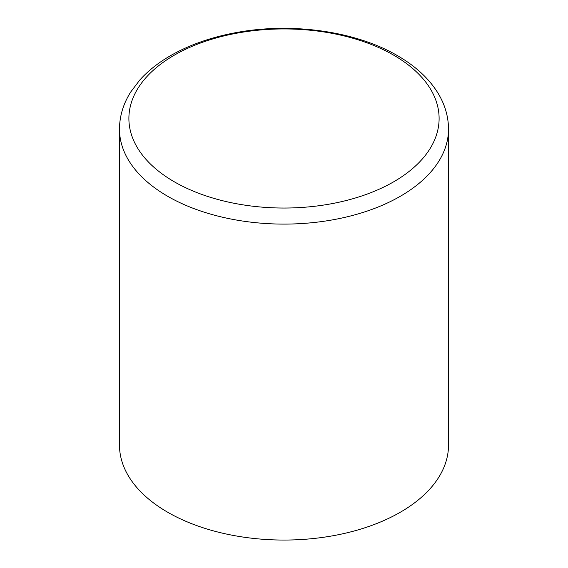 <?xml version="1.0" encoding="UTF-8"?>
<svg xmlns="http://www.w3.org/2000/svg" width="568" height="568" viewBox="0 0 568 568"><rect width="100%" height="100%" fill="white"/><g stroke="black" fill="none" stroke-linecap="round" stroke-linejoin="round"><path stroke-width="0.85" d="M119.486 129.113L119.486 445.078A164.514 94.984 0 0 0 167.674 512.237A164.514 94.984 0 0 0 346.956 532.827A164.514 94.984 0 0 0 448.514 445.078L448.514 129.113A164.514 94.984 180 0 1 346.956 216.869A164.514 94.984 180 0 1 167.674 196.279A164.514 94.984 180 0 1 119.486 129.113C119.564 116.142 123.291 103.795 130.668 92.066L139.721 80.102C148.376 70.46 159.203 61.997 172.203 54.713C190.557 44.503 211.615 37.176 235.386 32.738C291.093 22.124 355.504 31.034 397.486 55.678C414.981 65.76 428.265 77.894 437.332 92.066C444.709 103.795 448.436 116.142 448.514 129.113M393.681 55.167A155.114 89.552 180 0 1 393.681 181.81A155.114 89.552 180 0 1 174.319 181.81A155.114 89.552 180 0 1 174.319 55.167A155.114 89.552 180 0 1 393.681 55.167"/></g></svg>

